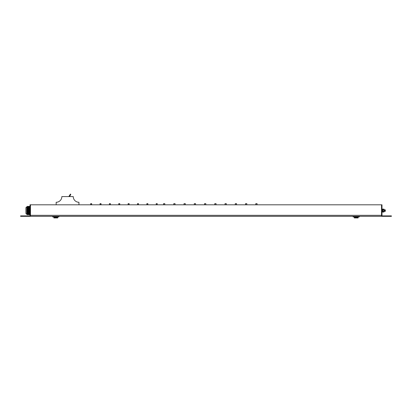 <?xml version="1.0" encoding="UTF-8"?>
<svg xmlns="http://www.w3.org/2000/svg" width="412" height="412" viewBox="0 0 412 412"><rect width="100%" height="100%" fill="white"/><g stroke="black" fill="none" stroke-linecap="round" stroke-linejoin="round"><path stroke-width="0.62" d="M381.986 206.067L381.527 206.067L381.527 215.146L381.986 215.146L381.986 204.8L30.014 204.8L30.014 215.146L30.473 215.146L30.473 206.067L30.014 206.067M30.473 205.058L30.473 216.341L381.527 216.341L381.527 205.058M381.527 204.8L30.473 204.8M78.939 204.8L78.939 202.271A5.696 5.696 0 0 1 73.248 196.576L61.857 196.576A5.696 5.696 0 0 1 56.161 202.271L56.161 204.8M69.546 196.576L70.792 194.423L70.416 194.062L68.814 196.576M90.661 204.8L90.661 203.662L91.67 203.662L91.67 204.8M100.023 203.662L100.023 204.8L100.023 203.662L101.038 203.662L101.038 204.8M109.391 204.8L109.391 203.662L110.401 203.662L110.401 204.8M118.754 204.8L118.754 203.662L119.768 203.662L119.768 204.8L119.768 203.662M128.122 203.662L128.122 204.8L128.122 203.662L129.131 203.662L129.131 204.8L129.131 203.662M137.484 204.8L137.484 203.662L138.499 203.662L138.499 204.8L138.499 203.662M146.847 203.662L146.847 204.8L146.847 203.662L147.862 203.662L147.862 204.8M156.215 203.662L156.215 204.8L156.215 203.662L157.224 203.662L157.224 204.8L157.224 203.662M163.528 203.662L163.528 204.8L163.528 203.662L164.795 203.662L164.795 204.8L164.795 203.662M173.782 203.662L173.782 204.8L173.782 203.662L175.043 203.662L175.043 204.8L175.043 203.662M184.03 203.662L184.03 204.8L184.03 203.662L185.297 203.662L185.297 204.8L185.297 203.662M194.284 204.8L194.284 203.662L195.546 203.662L195.546 204.8L195.546 203.662M204.532 204.8L204.532 203.662L205.799 203.662L205.799 204.8M214.781 203.662L214.781 204.8L214.781 203.662L216.048 203.662L216.048 204.8L216.048 203.662M225.034 203.662L225.034 204.8L225.034 203.662L226.301 203.662L226.301 204.8M235.283 203.662L235.283 204.8L235.283 203.662L236.55 203.662L236.55 204.8L236.55 203.662M245.537 203.662L245.537 204.8L245.537 203.662L246.798 203.662L246.798 204.8L246.798 203.662M255.785 204.8L255.785 203.662L257.052 203.662L257.052 204.8L257.052 203.662M385.323 210.038L385.323 211.078L385.071 210.573C385.004 209.59 384.937 209.59 384.87 210.573C384.803 211.552 384.736 211.552 384.669 210.573C384.602 209.595 384.53 209.595 384.463 210.573C384.396 211.552 384.329 211.552 384.262 210.573C384.195 209.595 384.128 209.595 384.061 210.573M383.958 210.573C384.025 209.595 384.092 209.595 384.159 210.573L384.252 211.325L384.777 211.325L384.973 209.811M384.365 210.573C384.432 209.595 384.499 209.595 384.566 210.573C384.633 211.552 384.7 211.552 384.767 210.573C384.834 209.595 384.906 209.595 384.973 210.573L385.323 211.33L385.266 209.821M384.504 211.068L384.298 210.079L384.463 209.811L384.731 210.079M384.061 209.811L384.324 210.079M381.986 215.146L381.986 215.811L381.527 215.584M381.986 215.584A0.304 0.304 0 0 0 382.29 215.888L391.4 215.888L391.4 216.341L382.29 216.341A0.757 0.757 0 0 1 381.563 215.811L381.986 215.811M30.457 215.733L30.014 215.811L30.014 215.146M30.014 215.584A0.304 0.304 0 0 1 29.71 215.888L20.6 215.888L20.6 216.341L29.71 216.341A0.757 0.757 0 0 0 30.437 215.811L30.473 215.584M382.856 209.275L382.794 211.783L382.666 211.305L382.666 212.036L382.666 211.305L382.666 212.036L381.986 212.036M381.986 209.842L382.666 209.842L382.666 211.305L381.986 211.305M382.733 209.275L382.923 212.036L383.933 212.036L383.933 211.305L384.061 211.783L383.999 209.275M381.986 209.111L382.666 209.111M382.923 211.305L382.923 209.842L383.933 209.842L383.933 211.305L382.923 211.305L382.923 212.036L382.897 211.207M382.923 209.111L383.933 209.111M25.915 207.663L25.915 213.483L26.801 214.369L26.801 206.778L25.915 207.663M26.801 214.369L27.182 214.369L27.182 206.778L26.801 206.778M30.014 207.02L27.182 207.071L30.014 207.076M30.014 207.179L27.182 207.282M27.182 207.54L30.014 207.55M27.182 207.447L30.014 207.391M30.014 206.546L27.31 206.546L30.014 206.443M30.014 206.7L27.269 206.7L30.014 206.603M30.014 206.757L27.238 206.86L30.014 206.86M27.182 210.965L30.014 211.104M27.182 210.805L30.014 210.79M30.014 210.357L27.182 210.341L30.014 210.47M30.014 208.127L27.31 208.024L27.341 208.889L30.014 208.889M30.014 207.967L27.269 207.869L30.014 208.024M30.014 207.808L27.238 207.71L30.014 207.869M30.014 207.653L27.182 207.694L30.014 207.71M27.182 209.929L30.014 209.837M27.341 208.889L27.228 209.837M27.182 210.182L30.014 210.156M27.182 213.998L30.014 214.127M30.014 214.286L27.213 214.127M27.182 213.864L30.014 213.967M27.182 213.699L30.014 213.813M27.182 211.217L27.341 213.019L30.014 213.019M30.014 213.437L27.182 213.452L30.014 213.493M30.014 213.277L27.254 213.334L30.014 213.334M30.014 213.122L27.295 213.179L30.014 213.179M27.182 213.607L30.014 213.653M30.014 214.703L27.31 214.601L30.014 214.75M30.014 214.544L27.269 214.441L30.014 214.601M30.014 214.384L27.254 214.384L30.014 214.441M27.357 206.397L30.014 206.397M27.357 208.173L30.014 208.173M27.207 207.493L30.014 207.493M27.197 207.236L30.014 207.236M27.197 207.334L30.014 207.334M27.228 206.917L30.014 206.917M27.357 208.796L30.014 208.796M27.31 212.051L30.014 212.051M27.295 211.938L30.014 211.938M27.341 212.257L30.014 212.257M27.357 212.35L30.014 212.35M27.269 211.737L30.014 211.737M27.254 211.624L30.014 211.624M27.238 211.423L30.014 211.423M27.228 211.305L30.014 211.305M27.207 210.99L30.014 210.99M27.197 210.676L30.014 210.676M27.31 209.09L30.014 209.09M27.295 209.208L30.014 209.208M27.269 209.409L30.014 209.409M27.254 209.523L30.014 209.523M27.238 209.723L30.014 209.723M27.213 210.043L30.014 210.043M27.357 212.973L30.014 212.973M27.228 214.23L30.014 214.23M27.207 214.07L30.014 214.07M27.202 213.751L30.014 213.751M27.197 213.91L30.014 213.91M27.213 213.596L30.014 213.596M353.053 216.341L353.053 216.923L359.382 216.923L359.382 216.341M357.482 216.923L357.482 217.356M354.953 216.923L354.953 217.356M354.32 217.356L358.116 217.356L358.116 217.938L354.32 217.938L354.32 217.356M52.618 216.341L52.618 216.923L58.947 216.923L58.947 216.341M57.047 216.923L57.047 217.356M54.518 216.923L54.518 217.356M53.884 217.356L57.68 217.356L57.68 217.938L53.884 217.938L53.884 217.356M90.738 204.8L90.738 203.662M91.598 204.8L91.598 203.662M100.101 204.8L100.101 203.662M100.961 204.8L100.961 203.662M109.463 204.8L109.463 203.662M110.328 204.8L110.328 203.662M118.831 204.8L118.831 203.662M119.691 204.8L119.691 203.662M128.194 204.8L128.194 203.662M129.054 204.8L129.054 203.662M137.562 204.8L137.562 203.662M138.422 204.8L138.422 203.662M146.924 204.8L146.924 203.662M147.784 204.8L147.784 203.662M156.292 204.8L156.292 203.662M157.152 204.8L157.152 203.662M163.605 204.8L163.605 203.662M164.718 204.8L164.718 203.662M173.854 204.8L173.854 203.662M174.971 204.8L174.971 203.662M184.107 204.8L184.107 203.662M185.22 204.8L185.22 203.662M194.356 204.8L194.356 203.662M195.468 204.8L195.468 203.662M204.609 204.8L204.609 203.662M205.722 204.8L205.722 203.662M214.858 204.8L214.858 203.662M215.97 204.8L215.97 203.662M225.112 204.8L225.112 203.662M226.224 204.8L226.224 203.662M235.36 204.8L235.36 203.662M236.473 204.8L236.473 203.662M245.609 204.8L245.609 203.662M246.726 204.8L246.726 203.662M255.862 204.8L255.862 203.662M256.975 204.8L256.975 203.662M30.473 215.332L381.527 215.332M381.527 215.388L381.986 215.388M390.133 215.888L390.133 216.341M30.014 215.388L30.473 215.388M21.867 216.341L21.867 215.888M384.906 211.068L385.066 211.325M384.097 211.068L384.252 211.325M384.978 209.821L385.138 210.079M30.442 215.811L30.014 215.811M27.182 214.322L27.352 214.75"/></g></svg>

